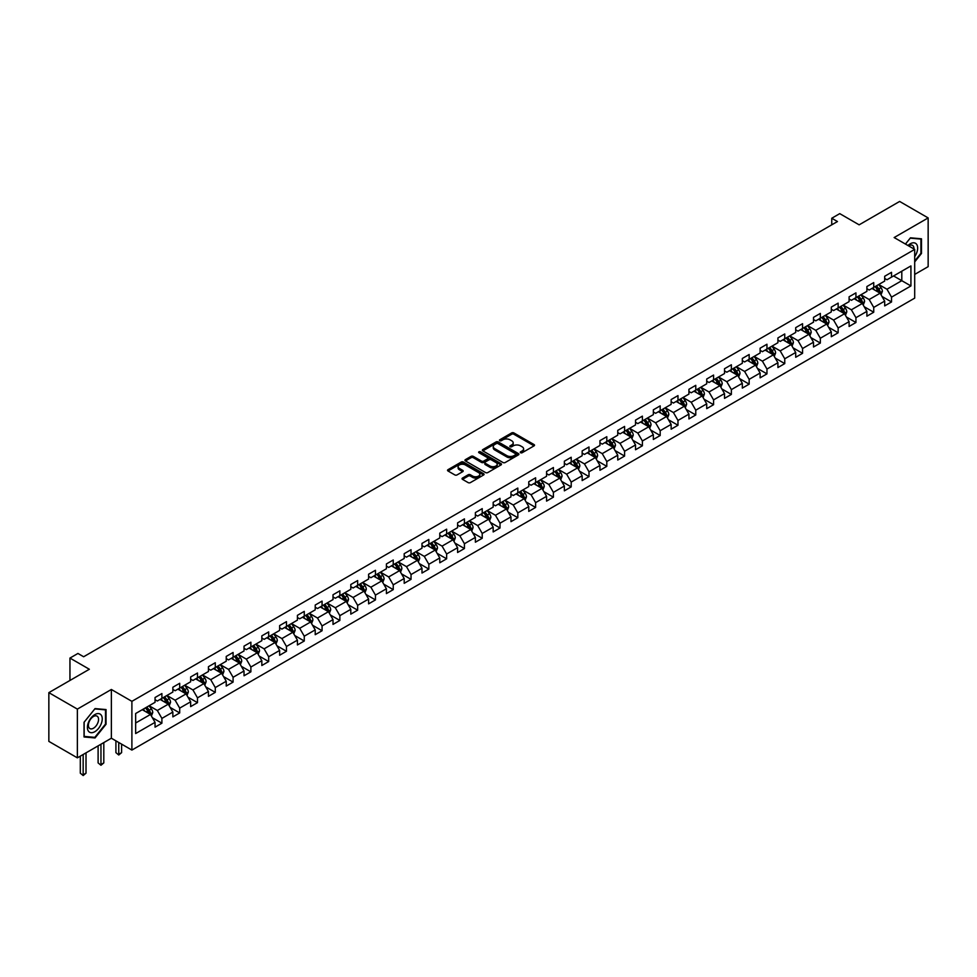 <?xml version="1.0" encoding="UTF-8"?>
<svg xmlns="http://www.w3.org/2000/svg" width="977" height="977" viewBox="0 0 977 977"><rect width="100%" height="100%" fill="white"/><g stroke="black" fill="none" stroke-linecap="round" stroke-linejoin="round"><path stroke-width="1.47" d="M520.582 452.73A1.111 0.635 0 0 0 522.158 452.73L534.053 445.866A1.588 0.916 0 0 0 534.517 445.219A1.588 0.916 0 0 0 534.053 444.572L513.902 432.933A1.588 0.916 0 0 0 511.655 432.933L499.76 439.797A1.111 0.635 0 0 0 501.323 440.7L502.862 439.821A5.068 2.931 0 0 1 510.031 439.821L511.716 440.786A5.068 2.931 0 0 1 513.194 442.85A5.068 2.931 0 0 1 511.716 444.926L510.177 445.817A1.111 0.635 0 0 0 511.74 446.721L513.279 445.83A5.068 2.931 0 0 1 520.448 445.83L522.133 446.794A5.068 2.931 0 0 1 523.611 448.87A5.068 2.931 0 0 1 522.133 450.934L520.582 451.826A1.111 0.635 0 0 0 520.582 452.73L520.582 451.826M462.5 478.058A1.588 0.916 0 0 0 462.036 478.706A1.588 0.916 0 0 0 462.5 479.353L468.154 482.614A1.588 0.916 0 0 0 470.401 482.614L483.603 474.981A1.588 0.916 0 0 0 484.067 474.333A1.588 0.916 0 0 0 483.603 473.686L463.452 462.06A1.588 0.916 0 0 0 461.217 462.06L448.003 469.681A1.588 0.916 0 0 0 447.539 470.328A1.588 0.916 0 0 0 448.003 470.975L454.83 474.92A1.588 0.916 0 0 0 457.065 474.92L462.719 471.659A1.588 0.916 0 0 0 463.183 471.012A1.588 0.916 0 0 0 462.719 470.364L459.337 468.41A4.238 2.442 0 0 1 458.103 466.676A4.238 2.442 0 0 1 460.717 464.417A4.238 2.442 0 0 1 465.333 464.942L478.596 472.612A4.238 2.442 0 0 1 479.841 474.333A4.238 2.442 0 0 1 477.228 476.593A4.238 2.442 0 0 1 472.612 476.068L470.401 474.785A1.588 0.916 0 0 0 468.154 474.785L462.5 478.058L462.5 479.353M914.692 274.427L928.15 266.648L928.15 217.92L899.634 201.445L859.137 224.832L839.744 213.633L831.757 218.25L837.46 221.535L83.643 656.752L77.94 653.454L69.953 658.071L69.953 680.456M77.366 709.107L77.366 757.847L111.366 738.221L111.366 689.481L77.366 709.107L48.85 692.644L89.347 669.257L69.953 658.071M111.366 689.481L131.895 701.339L914.692 249.391L914.692 298.132L131.895 750.08L131.895 701.339M928.15 217.92L894.15 237.545L914.692 249.391M502.984 462.512A1.588 0.916 0 0 0 505.219 462.512L518.433 454.879A1.588 0.916 0 0 0 518.897 454.232A1.588 0.916 0 0 0 518.433 453.584L498.282 441.946A1.588 0.916 0 0 0 496.035 441.946L482.821 449.579A1.588 0.916 0 0 0 482.357 450.226A1.588 0.916 0 0 0 482.821 450.873L502.984 462.512M479.402 452.974A1.111 0.635 0 0 1 480.525 453.12L500.993 464.942L487.804 472.563A1.588 0.916 0 0 1 485.569 472.563L465.418 460.924L465.418 459.63A1.588 0.916 0 0 0 464.954 460.277A1.588 0.916 0 0 0 465.418 460.924M465.418 459.63L471.073 456.369A1.588 0.916 0 0 1 473.308 456.369L481.478 461.083A1.588 0.916 0 0 0 483.725 461.083L487.474 458.921A1.588 0.916 0 0 0 487.938 458.274A1.588 0.916 0 0 0 487.474 457.627L478.962 452.717A1.111 0.635 0 0 1 480.525 451.814L501.018 463.635A1.588 0.916 0 0 1 501.482 464.283A1.588 0.916 0 0 1 501.018 464.93L501.018 463.635M77.366 757.847L48.85 741.384L48.85 692.644M152.375 717.704L161.901 723.2L161.901 718.4L172.856 712.074L172.856 716.886L179.695 712.929L179.695 708.117L190.649 701.804L190.649 706.603L197.488 702.658L197.488 697.847L208.443 691.521L208.443 696.332L215.282 692.375L215.282 687.576L226.237 681.25L226.237 686.062L233.088 682.105L233.088 677.293L244.03 670.979L244.03 675.779L250.881 671.834L250.881 667.022L261.836 660.696L261.836 665.508L268.675 661.551L268.675 656.752L279.63 650.426L279.63 655.237L286.469 651.28L286.469 646.469L297.423 640.155L297.423 644.954L304.262 641.01L304.262 636.198L315.217 629.872L315.217 634.684L322.068 630.739L322.068 625.927L333.01 619.601L333.01 624.413L339.862 620.456L339.862 615.657L350.804 609.33L350.804 614.142L357.655 610.185L357.655 605.374L368.61 599.06L368.61 603.859L375.449 599.915L375.449 595.103L386.403 588.777L386.403 593.589L393.243 589.632L393.243 584.832L404.197 578.506L404.197 583.318L411.036 579.361L411.036 574.549L421.991 568.235L421.991 573.035L428.842 569.09L428.842 564.279L439.784 557.952L439.784 562.764L446.636 558.807L446.636 554.008L457.59 547.682L457.59 552.493L464.429 548.537L464.429 543.725L475.384 537.411L475.384 542.211L482.223 538.266L482.223 533.454L493.177 527.128L493.177 531.94L500.016 527.995L500.016 523.183L510.971 516.857L510.971 521.669L517.822 517.712L517.822 512.913L528.765 506.587L528.765 511.398L535.616 507.442L535.616 502.63L546.57 496.316L546.57 501.116L553.409 497.171L553.409 492.359L564.364 486.033L564.364 490.845L571.203 486.888L571.203 482.088L582.158 475.762L582.158 480.574L588.997 476.617L588.997 471.806L599.951 465.492L599.951 470.291L606.802 466.347L606.802 461.535L617.745 455.209L617.745 460.02L624.596 456.064L624.596 451.264L635.538 444.938L635.538 449.75L642.39 445.793L642.39 440.981L653.344 434.667L653.344 439.467L660.183 435.522L660.183 430.71L671.138 424.384L671.138 429.196L677.977 425.251L677.977 420.44L688.932 414.114L688.932 418.925L695.771 414.969L695.771 410.169L706.725 403.843L706.725 408.655L713.576 404.698L713.576 399.886L724.519 393.572L724.519 398.372L731.37 394.427L731.37 389.615L742.325 383.289L742.325 388.101L749.164 384.144L749.164 379.345L760.118 373.019L760.118 377.83L766.957 373.873L766.957 369.062L777.912 362.748L777.912 367.547L784.751 363.603L784.751 358.791L795.705 352.465L795.705 357.277L802.557 353.32L802.557 348.52L813.499 342.194L813.499 347.006L820.35 343.049L820.35 338.237L831.305 331.924L831.305 336.723L838.144 332.778L838.144 327.967L849.098 321.641L849.098 326.452L855.937 322.508L855.937 317.696L866.892 311.37L866.892 316.182L873.731 312.225L873.731 307.425L884.686 301.099L884.686 305.911L891.537 301.954L891.537 297.142L910.93 285.943L910.93 265.927L901.795 271.191L901.795 280.68L910.93 285.943M161.901 723.2L155.05 727.157L155.05 722.345L135.656 733.544L135.656 713.515L155.05 702.329L155.05 697.517L161.901 693.56L161.901 698.372L172.856 692.046L172.856 687.246L179.695 683.289L179.695 688.101L190.649 681.775L190.649 676.963L197.488 673.019L197.488 677.818L208.443 671.504L208.443 666.693L215.282 662.748L215.282 667.547L226.237 661.221L226.237 656.422L233.088 652.465L233.088 657.277L244.03 650.951L244.03 646.139L250.881 642.194L250.881 647.006L261.836 640.68L261.836 635.868L268.675 631.924L268.675 636.723L279.63 630.409L279.63 625.598L286.469 621.641L286.469 626.452L297.423 620.126L297.423 615.327L304.262 611.37L304.262 616.182L315.217 609.856L315.217 605.044L322.068 601.099L322.068 605.899L333.01 599.585L333.01 594.773L339.862 590.816L339.862 595.628L350.804 589.302L350.804 584.502L357.655 580.546L357.655 585.357L368.61 579.031L368.61 574.22L375.449 570.275L375.449 575.087L386.403 568.761L386.403 563.949L393.243 560.004L393.243 564.804L404.197 558.478L404.197 553.678L411.036 549.721L411.036 554.533L421.991 548.207L421.991 543.395L428.842 539.451L428.842 544.262L439.784 537.936L439.784 533.124L446.636 529.18L446.636 533.979L457.59 527.665L457.59 522.854L464.429 518.897L464.429 523.709L475.384 517.383L475.384 512.583L482.223 508.626L482.223 513.438L493.177 507.112L493.177 502.3L500.016 498.355L500.016 503.155L510.971 496.841L510.971 492.029L517.822 488.073L517.822 492.884L528.765 486.558L528.765 481.759L535.616 477.802L535.616 482.614L546.57 476.287L546.57 471.476L553.409 467.531L553.409 472.343L564.364 466.017L564.364 461.205L571.203 457.26L571.203 462.06L582.158 455.734L582.158 450.934L588.997 446.977L588.997 451.789L599.951 445.463L599.951 440.651L606.802 436.707L606.802 441.519L617.745 435.192L617.745 430.381L624.596 426.436L624.596 431.236L635.538 424.922L635.538 420.11L642.39 416.153L642.39 420.965L653.344 414.639L653.344 409.839L660.183 405.882L660.183 410.694L671.138 404.368L671.138 399.556L677.977 395.612L677.977 400.411L688.932 394.097L688.932 389.286L695.771 385.329L695.771 390.141L706.725 383.814L706.725 379.015L713.576 375.058L713.576 379.87L724.519 373.544L724.519 368.732L731.37 364.787L731.37 369.599L742.325 363.273L742.325 358.461L749.164 354.517L749.164 359.316L760.118 352.99L760.118 348.191L766.957 344.234L766.957 349.045L777.912 342.719L777.912 337.92L784.751 333.963L784.751 338.775L795.705 332.449L795.705 327.637L802.557 323.692L802.557 328.492L813.499 322.178L813.499 317.366L820.35 313.409L820.35 318.221L831.305 311.895L831.305 307.096L838.144 303.139L838.144 307.95L849.098 301.624L849.098 296.813L855.937 292.868L855.937 297.667L866.892 291.354L866.892 286.542L873.731 282.585L873.731 287.397L884.686 281.071L884.686 276.271L891.537 272.314L891.537 277.126L910.93 265.927M160.069 699.422L168.288 704.173L157.334 710.487L149.127 705.748M155.05 699.691L157.334 701.01L161.901 698.372M157.334 710.487L161.901 718.4M168.288 704.173L172.856 712.074M177.875 689.151L186.082 693.89L175.127 700.216L166.92 695.477M172.856 689.42L175.127 690.739L179.695 688.101M175.127 700.216L179.695 708.117M186.082 693.89L190.649 701.804M195.669 678.881L203.875 683.619L192.933 689.945L184.714 685.207M190.649 679.137L192.933 680.456L197.488 677.818M192.933 689.945L197.488 697.847M203.875 683.619L208.443 691.521M213.462 668.598L221.681 673.348L210.727 679.674L202.508 674.924M208.443 668.866L210.727 670.185L215.282 667.547M210.727 679.674L215.282 687.576M221.681 673.348L226.237 681.25M231.256 658.327L239.475 663.065L228.52 669.392L220.301 664.653M226.237 658.596L228.52 659.915L233.088 657.277M228.52 669.392L233.088 677.293M239.475 663.065L244.03 670.979M249.05 648.056L257.269 652.795L246.314 659.121L238.107 654.382M244.03 648.313L246.314 649.632L250.881 647.006M246.314 659.121L250.881 667.022M257.269 652.795L261.836 660.696M266.855 637.786L275.062 642.524L264.108 648.85L255.901 644.099M261.836 638.042L264.108 639.361L268.675 636.723M264.108 648.85L268.675 656.752M275.062 642.524L279.63 650.426M284.649 627.503L292.856 632.253L281.913 638.567L273.694 633.829M279.63 627.771L281.913 629.09L286.469 626.452M281.913 638.567L286.469 646.469M292.856 632.253L297.423 640.155M302.443 617.232L310.649 621.97L299.707 628.296L291.488 623.558M297.423 617.501L299.707 618.807L304.262 616.182M299.707 628.296L304.262 636.198M310.649 621.97L315.217 629.872M320.236 606.961L328.455 611.7L317.501 618.026L309.282 613.275M315.217 607.218L317.501 608.537L322.068 605.899M317.501 618.026L322.068 625.927M328.455 611.7L333.01 619.601M338.03 596.678L346.249 601.429L335.294 607.743L327.087 603.004M333.01 596.947L335.294 598.266L339.862 595.628M335.294 607.743L339.862 615.657M346.249 601.429L350.804 609.33M355.823 586.408L364.042 591.146L353.088 597.472L344.881 592.734M350.804 586.676L353.088 587.995L357.655 585.357M353.088 597.472L357.655 605.374M364.042 591.146L368.61 599.06M373.629 576.137L381.836 580.875L370.881 587.201L362.675 582.463M368.61 576.393L370.881 577.712L375.449 575.087M370.881 587.201L375.449 595.103M381.836 580.875L386.403 588.777M391.423 565.866L399.63 570.605L388.687 576.931L380.468 572.18M386.403 566.123L388.687 567.442L393.243 564.804M388.687 576.931L393.243 584.832M399.63 570.605L404.197 578.506M409.216 555.583L417.435 560.334L406.481 566.648L398.262 561.909M404.197 555.852L406.481 557.171L411.036 554.533M406.481 566.648L411.036 574.549M417.435 560.334L421.991 568.235M427.01 545.313L435.229 550.051L424.274 556.377L416.055 551.639M421.991 545.569L424.274 546.888L428.842 544.262M424.274 556.377L428.842 564.279M435.229 550.051L439.784 557.952M444.804 535.042L453.023 539.78L442.068 546.106L433.861 541.356M439.784 535.298L442.068 536.617L446.636 533.979M442.068 546.106L446.636 554.008M453.023 539.78L457.59 547.682M462.609 524.759L470.816 529.51L459.862 535.823L451.655 531.085M457.59 525.028L459.862 526.347L464.429 523.709M459.862 535.823L464.429 543.725M470.816 529.51L475.384 537.411M480.403 514.488L488.61 519.227L477.668 525.553L469.448 520.814M475.384 514.757L477.668 516.064L482.223 513.438M477.668 525.553L482.223 533.454M488.61 519.227L493.177 527.128M498.197 504.217L506.416 508.956L495.461 515.282L487.242 510.531M493.177 504.474L495.461 505.793L500.016 503.155M495.461 515.282L500.016 523.183M506.416 508.956L510.971 516.857M515.99 493.935L524.209 498.685L513.255 504.999L505.036 500.261M510.971 494.203L513.255 495.522L517.822 492.884M513.255 504.999L517.822 512.913M524.209 498.685L528.765 506.587M533.784 483.664L542.003 488.402L531.048 494.728L522.842 489.99M528.765 483.933L531.048 485.251L535.616 482.614M531.048 494.728L535.616 502.63M542.003 488.402L546.57 496.316M551.59 473.393L559.797 478.132L548.842 484.458L540.635 479.719M546.57 473.65L548.842 474.969L553.409 472.343M548.842 484.458L553.409 492.359M559.797 478.132L564.364 486.033M569.383 463.122L577.59 467.861L566.648 474.187L558.429 469.436M564.364 463.379L566.648 464.698L571.203 462.06M566.648 474.187L571.203 482.088M577.59 467.861L582.158 475.762M587.177 452.839L595.384 457.59L584.441 463.904L576.222 459.166M582.158 453.108L584.441 454.427L588.997 451.789M584.441 463.904L588.997 471.806M595.384 457.59L599.951 465.492M604.971 442.569L613.19 447.307L602.235 453.633L594.016 448.895M599.951 442.825L602.235 444.144L606.802 441.519M602.235 453.633L606.802 461.535M613.19 447.307L617.745 455.209M622.764 432.298L630.983 437.037L620.029 443.363L611.822 438.612M617.745 432.555L620.029 433.873L624.596 431.236M620.029 443.363L624.596 451.264M630.983 437.037L635.538 444.938M640.558 422.015L648.777 426.766L637.822 433.08L629.615 428.341M635.538 422.284L637.822 423.603L642.39 420.965M637.822 433.08L642.39 440.981M648.777 426.766L653.344 434.667M658.364 411.744L666.57 416.483L655.616 422.809L647.409 418.071M653.344 412.013L655.616 413.32L660.183 410.694M655.616 422.809L660.183 430.71M666.57 416.483L671.138 424.384M676.157 401.474L684.364 406.212L673.422 412.538L665.203 407.788M671.138 401.73L673.422 403.049L677.977 400.411M673.422 412.538L677.977 420.44M684.364 406.212L688.932 414.114M693.951 391.191L702.17 395.941L691.215 402.255L682.996 397.517M688.932 391.459L691.215 392.778L695.771 390.141M691.215 402.255L695.771 410.169M702.17 395.941L706.725 403.843M711.744 380.92L719.964 385.659L709.009 391.985L700.79 387.246M706.725 381.189L709.009 382.508L713.576 379.87M709.009 391.985L713.576 399.886M719.964 385.659L724.519 393.572M729.538 370.649L737.757 375.388L726.803 381.714L718.596 376.975M724.519 370.906L726.803 372.225L731.37 369.599M726.803 381.714L731.37 389.615M737.757 375.388L742.325 383.289M747.344 360.379L755.551 365.117L744.596 371.443L736.389 366.693M742.325 360.635L744.596 361.954L749.164 359.316M744.596 371.443L749.164 379.345M755.551 365.117L760.118 373.019M765.138 350.096L773.344 354.846L762.402 361.16L754.183 356.422M760.118 350.364L762.402 351.683L766.957 349.045M762.402 361.16L766.957 369.062M773.344 354.846L777.912 362.748M782.931 339.825L791.15 344.563L780.196 350.89L771.977 346.151M777.912 340.081L780.196 341.4L784.751 338.775M780.196 350.89L784.751 358.791M791.15 344.563L795.705 352.465M800.725 329.554L808.944 334.293L797.989 340.619L789.77 335.868M795.705 329.811L797.989 331.13L802.557 328.492M797.989 340.619L802.557 348.52M808.944 334.293L813.499 342.194M818.518 319.271L826.737 324.022L815.783 330.336L807.576 325.597M813.499 319.54L815.783 320.859L820.35 318.221M815.783 330.336L820.35 338.237M826.737 324.022L831.305 331.924M836.324 309.001L844.531 313.739L833.576 320.065L825.37 315.327M831.305 309.269L833.576 310.576L838.144 307.95M833.576 320.065L838.144 327.967M844.531 313.739L849.098 321.641M854.118 298.73L862.325 303.468L851.382 309.794L843.163 305.044M849.098 298.986L851.382 300.305L855.937 297.667M851.382 309.794L855.937 317.696M862.325 303.468L866.892 311.37M871.911 288.447L880.118 293.198L869.176 299.512L860.957 294.773M866.892 288.716L869.176 290.035L873.731 287.397M869.176 299.512L873.731 307.425M880.118 293.198L884.686 301.099M893.589 275.941L901.795 280.68L886.969 289.241L878.75 284.502M884.686 278.445L886.969 279.764L891.537 277.126M886.969 289.241L891.537 297.142M111.366 738.221L131.895 750.08M831.757 218.25L831.757 224.832M135.656 723.004L150.495 714.443L142.276 709.705M150.495 714.443L155.05 722.345M882.011 296.458L891.537 301.954M864.205 306.729L873.731 312.225M846.412 317L855.937 322.508M828.618 327.283L838.144 332.778M810.825 337.553L820.35 343.049M793.031 347.824L802.557 353.32M775.225 358.095L784.751 363.603M757.431 368.378L766.957 373.873M739.638 378.649L749.164 384.144M721.844 388.919L731.37 394.427M704.051 399.202L713.576 404.698M686.257 409.473L695.771 414.969M668.451 419.744L677.977 425.251M650.658 430.027L660.183 435.522M632.864 440.297L642.39 445.793M615.07 450.568L624.596 456.064M597.277 460.839L606.802 466.347M579.471 471.122L588.997 476.617M561.677 481.392L571.203 486.888M543.884 491.663L553.409 497.171M526.09 501.946L535.616 507.442M508.296 512.217L517.822 517.712M490.491 522.487L500.016 527.995M472.697 532.77L482.223 538.266M454.903 543.041L464.429 548.537M437.11 553.312L446.636 558.807M419.316 563.582L428.842 569.09M401.523 573.865L411.036 579.361M383.717 584.136L393.243 589.632M365.923 594.407L375.449 599.915M348.13 604.69L357.655 610.185M330.336 614.96L339.862 620.456M312.542 625.231L322.068 630.739M294.736 635.514L304.262 641.01M276.943 645.785L286.469 651.28M259.149 656.056L268.675 661.551M241.356 666.326L250.881 671.834M223.562 676.609L233.088 682.105M205.756 686.88L215.282 692.375M187.963 697.151L197.488 702.658M170.169 707.433L179.695 712.929M914.692 261.921L921.482 253.47L921.482 238.803L910.466 237.814L905.447 244.055M84.046 736.963L95.05 737.953L106.053 724.25L106.053 709.571L95.05 708.594L84.046 722.284L84.046 736.963M93.89 737.281L95.05 737.953M521.034 452.888L522.133 452.253A5.068 2.931 0 0 0 523.611 450.189L523.611 448.87M513.194 442.85L513.194 444.169A5.068 2.931 0 0 1 511.716 446.245L510.617 446.868M534.053 444.572L534.053 445.866L513.902 434.252A1.588 0.916 0 0 0 511.655 434.252L500.2 440.859M518.408 454.891L498.282 443.265A1.588 0.916 0 0 0 496.035 443.265L482.846 450.885L482.821 449.579M515.636 454.684A1.111 0.635 0 0 0 515.636 453.78L497.94 443.57A1.111 0.635 0 0 0 496.377 443.57L494.753 444.498A5.068 2.931 0 0 0 493.263 446.574A5.068 2.931 0 0 0 494.753 448.638L506.843 455.624A5.068 2.931 0 0 0 514.012 455.624L515.636 454.684L515.636 456.003A1.111 0.635 0 0 0 515.954 455.551L515.954 454.232M493.263 446.574L493.263 447.893A5.068 2.931 0 0 0 494.753 449.957L494.753 448.638M515.636 456.003L514.012 456.943A5.068 2.931 0 0 1 506.843 456.943L494.753 449.957M465.431 460.936L471.073 457.688L471.073 456.369M487.938 458.274L487.938 459.593A1.588 0.916 0 0 1 487.474 460.24L483.725 462.402A1.588 0.916 0 0 1 481.478 462.402L473.308 457.688A1.588 0.916 0 0 0 471.073 457.688M489.965 465.98A4.238 2.442 0 0 0 494.582 466.517A4.238 2.442 0 0 0 497.195 464.258A4.238 2.442 0 0 0 495.95 462.524L491.284 459.825A1.588 0.916 0 0 0 489.037 459.825L485.288 461.987A1.588 0.916 0 0 0 484.824 462.634A1.588 0.916 0 0 0 485.288 463.281L489.965 465.98L489.965 467.299A4.238 2.442 0 0 0 494.582 467.824A4.238 2.442 0 0 0 497.195 465.565L497.195 464.258M484.824 462.634L484.824 463.953A1.588 0.916 0 0 0 485.288 464.6L485.288 463.281M489.965 467.299L485.288 464.6M479.841 474.333L479.841 475.652A4.238 2.442 0 0 1 477.228 477.912A4.238 2.442 0 0 1 472.612 477.387L470.401 476.104A1.588 0.916 0 0 0 468.154 476.104L462.524 479.365M458.103 466.676L458.103 467.995A4.238 2.442 0 0 0 459.337 469.729L459.337 468.41M462.719 470.364L462.719 471.659L459.337 469.729M483.603 473.686L483.603 474.981L463.452 463.367A1.588 0.916 0 0 0 461.217 463.367L448.028 470.987L448.003 469.681M881.022 294.761L882.378 291.341A4.274 2.467 -120 0 0 881.022 287.702L878.665 284.551M874.562 289.986L872.962 287.849M875.123 286.591L877.48 289.742A4.274 2.467 60 0 1 878.702 292.306L880.069 291.525A4.274 2.467 -120 0 0 878.848 288.948L876.491 285.809M875.429 286.42L878.042 289.913A2.174 1.258 60 0 1 878.433 290.572L880.069 291.525M914.692 256.646A10.491 6.057 120 0 0 916.658 252.933A10.491 6.057 120 0 0 916.011 243.652A10.491 6.057 120 0 0 907.975 245.52M920.2 238.681L920.908 239.096L920.908 253.312L914.692 261.042M905.471 244.079L910.234 238.144L920.908 239.096M913.959 248.976A7.181 4.14 120 0 0 912.481 245.361A7.181 4.14 120 0 0 908.61 245.886M94.818 731.7A10.491 6.057 120 0 0 102.243 718.852A10.491 6.057 120 0 0 94.818 714.578A10.491 6.057 120 0 0 87.405 727.413A10.491 6.057 120 0 0 94.818 731.7M93.474 728.219A7.181 4.14 120 0 0 98.164 721.893A7.181 4.14 120 0 0 97.065 716.141A7.181 4.14 120 0 0 93.474 716.495A7.181 4.14 120 0 0 88.785 722.821A7.181 4.14 120 0 0 89.884 728.573A7.181 4.14 120 0 0 93.474 728.219M84.156 722.186L94.818 708.911L105.492 709.864L105.492 724.091L94.818 737.354L84.156 736.402L84.156 722.186M104.783 709.461L105.492 709.864M863.228 305.032L864.584 301.612A4.274 2.467 -120 0 0 863.216 297.973L860.871 294.822M856.768 300.257L855.168 298.119M857.33 296.874L859.687 300.012A4.274 2.467 60 0 1 860.908 302.589L862.276 301.795A4.274 2.467 -120 0 0 861.055 299.218L858.698 296.08M857.635 296.703L860.236 300.183A2.174 1.258 60 0 1 860.639 300.843L862.276 301.795M845.435 315.302L846.79 311.883A4.274 2.467 -120 0 0 845.423 308.243L843.066 305.105M838.962 310.527L837.362 308.39M839.536 307.144L841.893 310.283A4.274 2.467 60 0 1 843.114 312.86L844.482 312.066A4.274 2.467 -120 0 0 843.261 309.501L840.904 306.351M839.829 306.973L842.443 310.454A2.174 1.258 60 0 1 842.846 311.126L844.482 312.066M827.641 325.573L828.997 322.166A4.274 2.467 -120 0 0 827.629 318.514L825.272 315.376M821.168 320.81L819.569 318.673M821.742 317.415L824.099 320.566A4.274 2.467 60 0 1 825.321 323.131L826.689 322.337A4.274 2.467 -120 0 0 825.467 319.772L823.11 316.633M822.036 317.244L824.649 320.737A2.174 1.258 60 0 1 825.04 321.396L826.689 322.337M809.848 335.856L811.203 332.436A4.274 2.467 -120 0 0 809.835 328.797L807.478 325.646M803.375 331.081L801.775 328.944M803.949 327.698L806.294 330.837A4.274 2.467 60 0 1 807.527 333.401L808.895 332.62A4.274 2.467 -120 0 0 807.661 330.043L805.317 326.904M804.242 327.515L806.855 331.008A2.174 1.258 60 0 1 807.246 331.667L808.895 332.62M792.042 346.127L793.397 342.707A4.274 2.467 -120 0 0 792.042 339.068L789.685 335.929M785.581 341.352L783.981 339.214M786.143 337.969L788.5 341.107A4.274 2.467 60 0 1 789.721 343.684L791.089 342.89A4.274 2.467 -120 0 0 789.868 340.314L787.511 337.175M786.448 337.798L789.062 341.278A2.174 1.258 60 0 1 789.453 341.938L791.089 342.89M774.248 356.397L775.604 352.978A4.274 2.467 -120 0 0 774.248 349.339L771.891 346.2M767.788 351.622L766.188 349.497M768.349 348.239L770.706 351.39A4.274 2.467 60 0 1 771.928 353.955L773.296 353.161A4.274 2.467 -120 0 0 772.074 350.596L769.717 347.446M768.655 348.068L771.256 351.561A2.174 1.258 60 0 1 771.659 352.221L773.296 353.161M756.454 366.68L757.81 363.261A4.274 2.467 -120 0 0 756.442 359.621L754.097 356.471M749.982 361.905L748.394 359.768M750.556 358.51L752.913 361.661A4.274 2.467 60 0 1 754.134 364.226L755.502 363.444A4.274 2.467 -120 0 0 754.281 360.867L751.924 357.729M750.849 358.339L753.462 361.832A2.174 1.258 60 0 1 753.865 362.491L755.502 363.444M738.661 376.951L740.016 373.532A4.274 2.467 -120 0 0 738.649 369.892L736.292 366.754M732.188 372.176L730.588 370.039M732.762 368.793L735.119 371.932A4.274 2.467 60 0 1 736.34 374.509L737.708 373.715A4.274 2.467 -120 0 0 736.487 371.138L734.13 367.999M733.055 368.622L735.669 372.103A2.174 1.258 60 0 1 736.06 372.762L737.708 373.715M720.867 387.222L722.223 383.802A4.274 2.467 -120 0 0 720.855 380.163L718.498 377.024M714.395 382.447L712.795 380.322M714.969 379.064L717.313 382.202A4.274 2.467 60 0 1 718.547 384.779L719.915 383.985A4.274 2.467 -120 0 0 718.681 381.421L716.336 378.27M715.262 378.893L717.875 382.373A2.174 1.258 60 0 1 718.266 383.045L719.915 383.985M703.061 397.505L704.417 394.085A4.274 2.467 -120 0 0 703.061 390.446L700.704 387.295M696.601 392.73L695.001 390.592M697.163 389.334L699.52 392.485A4.274 2.467 60 0 1 700.741 395.05L702.121 394.268A4.274 2.467 -120 0 0 700.888 391.692L698.543 388.553M697.468 389.164L700.082 392.656A2.174 1.258 60 0 1 700.472 393.316L702.121 394.268M685.268 407.775L686.623 404.356A4.274 2.467 -120 0 0 685.268 400.717L682.911 397.566M678.807 403L677.208 400.863M679.369 399.617L681.726 402.756A4.274 2.467 60 0 1 682.947 405.333L684.315 404.539A4.274 2.467 -120 0 0 683.094 401.962L680.737 398.824M679.674 399.446L682.288 402.927A2.174 1.258 60 0 1 682.679 403.586L684.315 404.539M667.474 418.046L668.83 414.627A4.274 2.467 -120 0 0 667.462 410.987L665.117 407.849M661.014 413.271L659.414 411.134M661.576 409.888L663.933 413.027A4.274 2.467 60 0 1 665.154 415.604L666.522 414.81A4.274 2.467 -120 0 0 665.3 412.245L662.943 409.094M661.869 409.717L664.482 413.198A2.174 1.258 60 0 1 664.885 413.869L666.522 414.81M649.681 428.317L651.036 424.91A4.274 2.467 -120 0 0 649.668 421.258L647.311 418.119M643.208 423.554L641.608 421.417M643.782 420.159L646.139 423.31A4.274 2.467 60 0 1 647.36 425.874L648.728 425.08A4.274 2.467 -120 0 0 647.507 422.516L645.15 419.377M644.075 419.988L646.689 423.481A2.174 1.258 60 0 1 647.092 424.14L648.728 425.08M631.887 438.6L633.243 435.18A4.274 2.467 -120 0 0 631.875 431.541L629.518 428.39M625.414 433.825L623.814 431.687M625.988 430.442L628.333 433.58A4.274 2.467 60 0 1 629.567 436.145L630.934 435.363A4.274 2.467 -120 0 0 629.713 432.787L627.356 429.648M626.281 430.259L628.895 433.751A2.174 1.258 60 0 1 629.286 434.411L630.934 435.363M614.081 448.87L615.449 445.451A4.274 2.467 -120 0 0 614.081 441.812L611.724 438.673M607.621 444.095L606.021 441.958M608.183 440.712L610.54 443.851A4.274 2.467 60 0 1 611.761 446.428L613.141 445.634A4.274 2.467 -120 0 0 611.907 443.057L609.563 439.919M608.488 440.542L611.101 444.022A2.174 1.258 60 0 1 611.492 444.682L613.141 445.634M596.288 459.141L597.643 455.722A4.274 2.467 -120 0 0 596.288 452.082L593.931 448.944M589.827 454.366L588.227 452.241M590.389 450.983L592.746 454.122A4.274 2.467 60 0 1 593.967 456.699L595.335 455.905A4.274 2.467 -120 0 0 594.114 453.34L591.757 450.189M590.694 450.812L593.308 454.305A2.174 1.258 60 0 1 593.698 454.964L595.335 455.905M578.494 469.424L579.85 466.005A4.274 2.467 -120 0 0 578.482 462.365L576.137 459.214M572.034 464.649L570.434 462.512M572.595 461.254L574.952 464.405A4.274 2.467 60 0 1 576.174 466.969L577.541 466.188A4.274 2.467 -120 0 0 576.32 463.611L573.963 460.472M572.901 461.083L575.502 464.576A2.174 1.258 60 0 1 575.905 465.235L577.541 466.188M560.7 479.695L562.056 476.275A4.274 2.467 -120 0 0 560.688 472.636L558.331 469.497M554.228 474.92L552.628 472.783M554.802 471.537L557.159 474.675A4.274 2.467 60 0 1 558.38 477.252L559.748 476.458A4.274 2.467 -120 0 0 558.526 473.882L556.169 470.743M555.095 471.366L557.708 474.846A2.174 1.258 60 0 1 558.111 475.506L559.748 476.458M542.907 489.965L544.262 486.546A4.274 2.467 -120 0 0 542.894 482.907L540.537 479.768M536.434 485.19L534.834 483.065M537.008 481.808L539.365 484.946A4.274 2.467 60 0 1 540.586 487.523L541.954 486.729A4.274 2.467 -120 0 0 540.733 484.165L538.376 481.014M537.301 481.637L539.915 485.117A2.174 1.258 60 0 1 540.305 485.789L541.954 486.729M525.113 500.248L526.469 496.829A4.274 2.467 -120 0 0 525.101 493.19L522.744 490.039M518.64 495.473L517.041 493.336M519.214 492.078L521.559 495.229A4.274 2.467 60 0 1 522.793 497.794L524.16 497.012A4.274 2.467 -120 0 0 522.927 494.435L520.582 491.297M519.508 491.907L522.121 495.4A2.174 1.258 60 0 1 522.512 496.06L524.16 497.012M507.307 510.519L508.663 507.1A4.274 2.467 -120 0 0 507.307 503.46L504.95 500.309M500.847 505.744L499.247 503.607M501.409 502.361L503.766 505.5A4.274 2.467 60 0 1 504.987 508.077L506.355 507.283A4.274 2.467 -120 0 0 505.133 504.706L502.776 501.567M501.714 502.19L504.327 505.671A2.174 1.258 60 0 1 504.718 506.33L506.355 507.283M489.514 520.79L490.869 517.37A4.274 2.467 -120 0 0 489.514 513.731L487.157 510.592M483.053 516.015L481.453 513.878M483.615 512.632L485.972 515.771A4.274 2.467 60 0 1 487.193 518.347L488.561 517.554A4.274 2.467 -120 0 0 487.34 514.989L484.983 511.838M483.92 512.461L486.522 515.941A2.174 1.258 60 0 1 486.925 516.613L488.561 517.554M471.72 531.061L473.076 527.653A4.274 2.467 -120 0 0 471.708 524.002L469.363 520.863M465.247 526.298L463.66 524.16M465.821 522.903L468.178 526.053A4.274 2.467 60 0 1 469.4 528.618L470.767 527.824A4.274 2.467 -120 0 0 469.546 525.26L467.189 522.121M466.114 522.732L468.728 526.224A2.174 1.258 60 0 1 469.131 526.884L470.767 527.824M453.926 541.343L455.282 537.924A4.274 2.467 -120 0 0 453.914 534.285L451.557 531.134M447.454 536.568L445.854 534.431M448.028 533.186L450.385 536.324A4.274 2.467 60 0 1 451.606 538.889L452.974 538.107A4.274 2.467 -120 0 0 451.753 535.53L449.396 532.392M448.321 533.002L450.934 536.495A2.174 1.258 60 0 1 451.325 537.155L452.974 538.107M436.133 551.614L437.488 548.195A4.274 2.467 -120 0 0 436.121 544.555L433.764 541.417M429.66 546.839L428.06 544.702M430.234 543.456L432.579 546.595A4.274 2.467 60 0 1 433.812 549.172L435.18 548.378A4.274 2.467 -120 0 0 433.947 545.801L431.602 542.662M430.527 543.285L433.141 546.766A2.174 1.258 60 0 1 433.532 547.425L435.18 548.378M418.327 561.885L419.683 558.465A4.274 2.467 -120 0 0 418.327 554.826L415.97 551.687M411.867 557.11L410.267 554.985M412.428 553.727L414.785 556.866A4.274 2.467 60 0 1 416.007 559.442L417.387 558.649A4.274 2.467 -120 0 0 416.153 556.084L413.808 552.933M412.734 553.556L415.347 557.049A2.174 1.258 60 0 1 415.738 557.708L417.387 558.649M400.533 572.168L401.889 568.748A4.274 2.467 -120 0 0 400.533 565.109L398.176 561.958M394.073 567.393L392.473 565.256M394.635 563.998L396.992 567.148A4.274 2.467 60 0 1 398.213 569.713L399.581 568.932A4.274 2.467 -120 0 0 398.36 566.355L396.003 563.216M394.94 563.827L397.554 567.319A2.174 1.258 60 0 1 397.944 567.979L399.581 568.932M382.74 582.439L384.095 579.019A4.274 2.467 -120 0 0 382.728 575.38L380.383 572.241M376.279 577.663L374.68 575.526M376.841 574.281L379.198 577.419A4.274 2.467 60 0 1 380.419 579.996L381.787 579.202A4.274 2.467 -120 0 0 380.566 576.625L378.209 573.487M377.134 574.11L379.748 577.59A2.174 1.258 60 0 1 380.151 578.25L381.787 579.202M364.946 592.709L366.302 589.29A4.274 2.467 -120 0 0 364.934 585.65L362.577 582.512M358.474 587.934L356.874 585.797M359.047 584.551L361.405 587.69A4.274 2.467 60 0 1 362.626 590.267L363.994 589.473A4.274 2.467 -120 0 0 362.772 586.908L360.415 583.757M359.341 584.38L361.954 587.861A2.174 1.258 60 0 1 362.357 588.533L363.994 589.473M347.153 602.992L348.508 599.573A4.274 2.467 -120 0 0 347.14 595.933L344.783 592.783M340.68 598.217L339.08 596.08M341.254 594.822L343.599 597.973A4.274 2.467 60 0 1 344.832 600.537L346.2 599.756A4.274 2.467 -120 0 0 344.979 597.179L342.622 594.04M341.547 594.651L344.16 598.144A2.174 1.258 60 0 1 344.551 598.803L346.2 599.756M329.347 613.263L330.714 609.843A4.274 2.467 -120 0 0 329.347 606.204L326.99 603.053M322.886 608.488L321.286 606.351M323.448 605.105L325.805 608.244A4.274 2.467 60 0 1 327.026 610.82L328.406 610.027A4.274 2.467 -120 0 0 327.173 607.45L324.828 604.311M323.753 604.934L326.367 608.415A2.174 1.258 60 0 1 326.758 609.074L328.406 610.027M311.553 623.534L312.909 620.114A4.274 2.467 -120 0 0 311.553 616.475L309.196 613.336M305.093 618.759L303.493 616.621M305.654 615.376L308.011 618.514A4.274 2.467 60 0 1 309.233 621.091L310.601 620.297A4.274 2.467 -120 0 0 309.379 617.733L307.022 614.582M305.96 615.205L308.573 618.685A2.174 1.258 60 0 1 308.964 619.357L310.601 620.297M293.759 633.804L295.115 630.385A4.274 2.467 -120 0 0 293.747 626.745L291.402 623.607M287.299 629.041L285.699 626.904M287.861 625.646L290.218 628.797A4.274 2.467 60 0 1 291.439 631.362L292.807 630.568A4.274 2.467 -120 0 0 291.586 628.003L289.229 624.865M288.166 625.475L290.767 628.968A2.174 1.258 60 0 1 291.17 629.628L292.807 630.568M275.966 644.087L277.321 640.668A4.274 2.467 -120 0 0 275.954 637.028L273.597 633.878M269.493 639.312L267.893 637.175M270.067 635.929L272.424 639.068A4.274 2.467 60 0 1 273.645 641.633L275.013 640.851A4.274 2.467 -120 0 0 273.792 638.274L271.435 635.135M270.36 635.746L272.974 639.239A2.174 1.258 60 0 1 273.377 639.898L275.013 640.851M258.172 654.358L259.528 650.938A4.274 2.467 -120 0 0 258.16 647.299L255.803 644.161M251.7 649.583L250.1 647.446M252.274 646.2L254.631 649.339A4.274 2.467 60 0 1 255.852 651.915L257.22 651.122A4.274 2.467 -120 0 0 255.998 648.545L253.641 645.406M252.567 646.029L255.18 649.51A2.174 1.258 60 0 1 255.571 650.169L257.22 651.122M240.379 664.629L241.734 661.209A4.274 2.467 -120 0 0 240.366 657.57L238.009 654.431M233.906 659.854L232.306 657.729M234.48 656.471L236.825 659.609A4.274 2.467 60 0 1 238.058 662.186L239.426 661.392A4.274 2.467 -120 0 0 238.193 658.828L235.848 655.677M234.773 656.3L237.387 659.793A2.174 1.258 60 0 1 237.777 660.452L239.426 661.392M222.573 674.912L223.928 671.492A4.274 2.467 -120 0 0 222.573 667.853L220.216 664.702M216.112 670.137L214.513 667.999M216.674 666.741L219.031 669.892A4.274 2.467 60 0 1 220.252 672.457L221.62 671.675A4.274 2.467 -120 0 0 220.399 669.098L218.042 665.96M216.979 666.57L219.593 670.063A2.174 1.258 60 0 1 219.984 670.723L221.62 671.675M204.779 685.182L206.135 681.763A4.274 2.467 -120 0 0 204.779 678.123L202.422 674.985M198.319 680.407L196.719 678.27M198.881 677.024L201.238 680.163A4.274 2.467 60 0 1 202.459 682.74L203.827 681.946A4.274 2.467 -120 0 0 202.605 679.369L200.248 676.231M199.186 676.853L201.787 680.334A2.174 1.258 60 0 1 202.19 680.993L203.827 681.946M186.986 695.453L188.341 692.034A4.274 2.467 -120 0 0 186.973 688.394L184.629 685.256M180.513 690.678L178.925 688.541M181.087 687.295L183.444 690.434A4.274 2.467 60 0 1 184.665 693.011L186.033 692.217A4.274 2.467 -120 0 0 184.812 689.652L182.455 686.501M181.38 687.124L183.994 690.605A2.174 1.258 60 0 1 184.397 691.276L186.033 692.217M118.754 742.483L118.754 754.281L121.612 752.632L121.612 744.132M121.612 752.632L118.754 755.001L115.909 752.632L115.909 740.847M115.909 752.632L118.754 755.001M169.192 705.736L170.548 702.316A4.274 2.467 -120 0 0 169.18 698.677L166.823 695.526M162.719 700.961L161.12 698.824M163.293 697.566L165.65 700.717A4.274 2.467 60 0 1 166.872 703.281L168.239 702.5A4.274 2.467 -120 0 0 167.018 699.923L164.661 696.784M163.586 697.395L166.2 700.888A2.174 1.258 60 0 1 166.591 701.547L168.239 702.5M100.961 744.23L100.961 764.551L103.806 762.903L103.806 742.581M103.806 762.903L100.961 765.272L98.103 762.903L98.103 745.878M98.103 762.903L100.961 765.272M151.398 716.007L152.754 712.587A4.274 2.467 -120 0 0 151.386 708.948L149.029 705.797M144.926 711.232L143.326 709.094M145.5 707.849L147.845 710.987A4.274 2.467 60 0 1 149.078 713.564L150.446 712.77A4.274 2.467 -120 0 0 149.225 710.194L146.868 707.055M145.793 707.678L148.406 711.158A2.174 1.258 60 0 1 148.797 711.818L150.446 712.77M83.167 754.5L83.167 774.822L86.013 773.186L86.013 752.852M86.013 773.186L83.167 775.555L80.309 773.186L80.309 756.149M80.309 773.186L83.167 775.555M522.133 452.253L522.133 450.934M510.177 446.721L510.177 445.817M511.716 446.245L511.716 444.926M499.76 440.7L499.76 439.797M511.655 434.252L511.655 432.933M513.902 434.252L513.902 432.933M496.035 443.265L496.035 441.946M498.282 443.265L498.282 441.946M518.433 454.879L518.433 453.584M506.843 456.943L506.843 455.624M514.012 456.943L514.012 455.624M473.308 457.688L473.308 456.369M481.478 462.402L481.478 461.083M483.725 462.402L483.725 461.083M487.474 460.24L487.474 458.921M480.525 453.12L480.525 451.814M468.154 476.104L468.154 474.785M470.401 476.104L470.401 474.785M472.612 477.387L472.612 476.068M461.217 463.367L461.217 462.06M463.452 463.367L463.452 462.06M879.703 292.953L882.353 291.415M878.848 288.948L881.022 287.702M875.807 290.706L877.48 289.742M861.909 303.224L864.56 301.698M861.055 299.218L863.216 297.973M858.014 300.977L859.687 300.012M844.116 313.495L846.766 311.968M843.261 309.501L845.423 308.243M840.22 311.248L841.893 310.283M826.31 323.778L828.972 322.239M825.467 319.772L827.629 318.514M822.426 321.531L824.099 320.566M808.516 334.049L811.166 332.522M807.661 330.043L809.835 328.797M804.621 331.801L806.294 330.837M790.723 344.319L793.373 342.793M789.868 340.314L792.042 339.068M786.827 342.072L788.5 341.107M772.929 354.602L775.579 353.063M772.074 350.596L774.248 349.339M769.033 352.355L770.706 351.39M755.136 364.873L757.786 363.334M754.281 360.867L756.442 359.621M751.24 362.626L752.913 361.661M737.33 375.144L739.992 373.617M736.487 371.138L738.649 369.892M733.446 372.896L735.119 371.932M719.536 385.414L722.186 383.888M718.681 381.421L720.855 380.163M715.64 383.167L717.313 382.202M701.742 395.697L704.393 394.158M700.888 391.692L703.061 390.446M697.847 393.45L699.52 392.485M683.949 405.968L686.599 404.441M683.094 401.962L685.268 400.717M680.053 403.721L681.726 402.756M666.155 416.239L668.805 414.712M665.3 412.245L667.462 410.987M662.259 413.992L663.933 413.027M648.349 426.522L651.012 424.983M647.507 422.516L649.668 421.258M644.466 424.274L646.139 423.31M630.556 436.792L633.206 435.266M629.713 432.787L631.875 431.541M626.672 434.545L628.333 433.58M612.762 447.063L615.412 445.536M611.907 443.057L614.081 441.812M608.866 444.816L610.54 443.851M594.969 457.346L597.619 455.807M594.114 453.34L596.288 452.082M591.073 455.099L592.746 454.122M577.175 467.617L579.825 466.078M576.32 463.611L578.482 462.365M573.279 465.37L574.952 464.405M559.381 477.887L562.031 476.361M558.526 473.882L560.688 472.636M555.486 475.64L557.159 474.675M541.576 488.158L544.238 486.631M540.733 484.165L542.894 482.907M537.692 485.911L539.365 484.946M523.782 498.441L526.432 496.902M522.927 494.435L525.101 493.19M519.886 496.194L521.559 495.229M505.988 508.712L508.638 507.185M505.133 504.706L507.307 503.46M502.093 506.465L503.766 505.5M488.195 518.982L490.845 517.456M487.34 514.989L489.514 513.731M484.299 516.735L485.972 515.771M470.401 529.265L473.051 527.727M469.546 525.26L471.708 524.002M466.505 527.018L468.178 526.053M452.595 539.536L455.258 538.009M451.753 535.53L453.914 534.285M448.712 537.289L450.385 536.324M434.802 549.807L437.452 548.28M433.947 545.801L436.121 544.555M430.906 547.56L432.579 546.595M417.008 560.09L419.658 558.551M416.153 556.084L418.327 554.826M413.112 557.843L414.785 556.866M399.214 570.36L401.865 568.822M398.36 566.355L400.533 565.109M395.319 568.113L396.992 567.148M381.421 580.631L384.071 579.105M380.566 576.625L382.728 575.38M377.525 578.384L379.198 577.419M363.615 590.902L366.277 589.375M362.772 586.908L364.934 585.65M359.731 588.655L361.405 587.69M345.821 601.185L348.471 599.646M344.979 597.179L347.14 595.933M341.938 598.938L343.599 597.973M328.028 611.455L330.678 609.929M327.173 607.45L329.347 606.204M324.132 609.208L325.805 608.244M310.234 621.726L312.884 620.2M309.379 617.733L311.553 616.475M306.338 619.479L308.011 618.514M292.441 632.009L295.091 630.47M291.586 628.003L293.747 626.745M288.545 629.762L290.218 628.797M274.647 642.28L277.297 640.753M273.792 638.274L275.954 637.028M270.751 640.033L272.424 639.068M256.841 652.551L259.503 651.024M255.998 648.545L258.16 647.299M252.958 650.303L254.631 649.339M239.047 662.833L241.698 661.295M238.193 658.828L240.366 657.57M235.152 660.586L236.825 659.609M221.254 673.104L223.904 671.565M220.399 669.098L222.573 667.853M217.358 670.857L219.031 669.892M203.46 683.375L206.11 681.848M202.605 679.369L204.779 678.123M199.564 681.128L201.238 680.163M185.667 693.646L188.317 692.119M184.812 689.652L186.973 688.394M181.771 691.398L183.444 690.434M167.861 703.928L170.523 702.39M167.018 699.923L169.18 698.677M163.977 701.681L165.65 700.717M150.067 714.199L152.717 712.673M149.225 710.194L151.386 708.948M146.171 711.952L147.845 710.987"/></g></svg>
